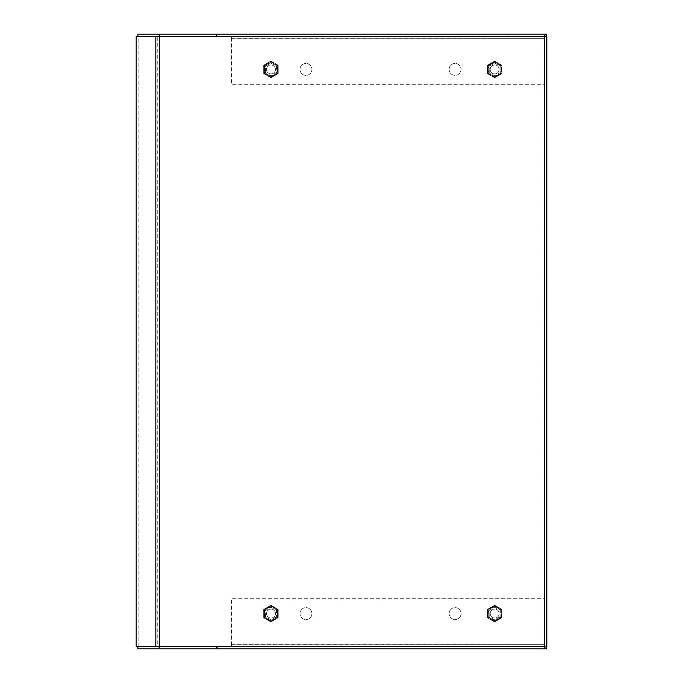 <?xml version="1.0" encoding="UTF-8"?>
<svg xmlns="http://www.w3.org/2000/svg" width="683" height="683" viewBox="0 0 683 683"><rect width="100%" height="100%" fill="white"/><g stroke="black" fill="none" stroke-linecap="round" stroke-linejoin="round"><path stroke-width="0.51" stroke-dasharray="3.42 2.56" d="M267.104 611.319A4.482 4.482 0 0 1 273.226 609.68A4.482 4.482 0 0 1 274.873 615.801A4.482 4.482 0 0 1 268.752 617.441A4.482 4.482 0 0 1 267.104 611.319A4.474 4.474 0 0 1 273.226 609.68A4.474 4.474 0 0 1 274.865 615.793A4.482 4.482 0 0 1 268.752 617.441A4.482 4.482 0 0 1 267.104 611.319A4.474 4.474 0 0 1 273.226 609.68A4.474 4.474 0 0 1 274.865 615.793A4.474 4.474 0 0 1 268.752 617.432A4.474 4.474 0 0 1 267.113 611.319A4.482 4.482 0 0 1 273.226 609.68A4.482 4.482 0 0 1 274.873 615.801A4.474 4.474 0 0 1 268.752 617.432A4.474 4.474 0 0 1 267.113 611.319M265.499 610.389A6.335 6.335 0 0 0 267.821 619.046A6.335 6.335 0 0 0 276.478 616.723L276.478 610.389L270.989 607.221L265.499 610.389L265.499 616.723L270.989 619.899L276.478 616.723A6.335 6.335 0 0 0 274.156 608.066A6.335 6.335 0 0 0 265.499 610.389L264.27 609.68L264.27 617.441L270.989 621.317L277.708 617.441L277.708 609.68L270.989 605.804L264.27 609.68L264.27 617.441L270.989 621.317L277.708 617.441L277.708 609.68L270.989 605.804L264.27 609.68M270.989 605.206L263.758 609.381L263.758 617.731L270.989 621.906L278.22 617.731L278.22 609.381L270.989 605.206L263.758 609.381L263.758 617.731L270.989 621.906L278.22 617.731L278.22 609.381L270.989 605.206M277.4 617.261L270.989 620.958L264.577 617.261L264.577 609.859L270.989 606.154L277.4 609.859L277.4 617.261L270.989 620.958L264.577 617.261L264.577 609.859L270.989 606.154L277.4 609.859L277.4 617.261M270.989 605.804L270.989 607.221M277.708 609.68L276.478 610.389M277.708 617.441L276.478 616.723M270.989 619.899L270.989 621.317M264.27 617.441L265.499 616.723M311.935 613.599A5.968 5.968 0 0 0 305.967 607.631A5.968 5.968 0 0 0 299.999 613.599A5.968 5.968 0 0 0 305.967 619.558A5.968 5.968 0 0 0 311.935 613.599A5.968 5.968 0 0 0 305.967 607.631A5.968 5.968 0 0 0 299.999 613.599A5.968 5.968 0 0 0 305.967 619.558A5.968 5.968 0 0 0 311.935 613.599M461.059 613.599A5.968 5.968 0 0 0 455.091 607.631A5.968 5.968 0 0 0 449.124 613.599A5.968 5.968 0 0 0 455.091 619.558A5.968 5.968 0 0 0 461.059 613.599A5.968 5.968 0 0 0 455.091 607.631A5.968 5.968 0 0 0 449.124 613.599A5.968 5.968 0 0 0 455.091 619.558A5.968 5.968 0 0 0 461.059 613.599M546.801 646.468L544.564 646.468L544.573 598.684L231.4 598.684L231.4 644.171L544.573 644.171L544.573 598.684L231.4 598.684L231.4 644.171L544.573 644.171L544.573 646.613L544.573 644.376L231.4 644.171L231.4 646.613L544.573 646.613L231.4 646.613L231.4 644.376L231.4 646.613M278.152 617.774L278.152 609.424L270.92 605.249L263.689 609.424L263.689 617.774L270.92 621.948L278.152 617.774L278.152 609.424L270.92 605.249L263.689 609.424L263.689 617.774L270.92 621.948L278.152 617.774M501.843 617.774L501.843 609.424L494.612 605.249L487.38 609.424L487.38 617.774L494.612 621.948L501.843 617.774L501.843 609.424L494.612 605.249L487.38 609.424L487.38 617.774L494.612 621.948L501.843 617.774M231.4 644.376L544.573 644.376M546.374 646.613L216.494 646.613L216.494 648.85L546.374 648.85M216.494 646.613L217.314 646.613L217.314 648.85L137.872 648.85M217.314 646.613L137.872 646.613M159.13 36.387L544.564 36.532L544.564 646.468L159.13 646.613M544.146 648.85L544.334 646.613M546.374 34.15L216.494 34.15L216.494 36.387L217.314 36.387L217.314 34.15L137.872 34.15M217.314 36.387L137.872 36.387M216.494 36.387L545.162 36.387L545.162 34.15M546.374 36.387L545.162 36.387M544.146 34.15L544.334 36.387M136.199 36.532L159.139 36.532L159.139 646.468L544.334 646.468M155.809 646.468L159.318 646.468M544.163 646.468L544.163 36.532L159.318 36.532M136.199 646.468L157.739 646.468L157.739 36.532L155.809 36.532M138.12 646.468L138.12 36.532M546.537 646.468L544.3 646.468L544.3 36.532L546.537 36.532M546.801 36.532L544.564 36.532L544.573 84.316L231.4 84.316L231.4 38.829L544.573 38.829L544.573 84.316L231.4 84.316L231.4 38.829L544.573 38.829L544.573 36.387L544.573 38.624L231.4 38.829L231.4 36.387L544.573 36.387L231.4 36.387L231.4 38.624L231.4 36.387M545.162 646.613L545.162 648.85M490.795 611.319A4.482 4.482 0 0 1 496.917 609.68A4.482 4.482 0 0 1 498.556 615.801A4.482 4.482 0 0 1 492.434 617.441A4.482 4.482 0 0 1 490.795 611.319A4.482 4.482 0 0 1 496.917 609.68A4.482 4.482 0 0 1 498.556 615.801A4.482 4.482 0 0 1 492.434 617.441A4.482 4.482 0 0 1 490.795 611.319M490.804 611.319A4.474 4.474 0 0 1 496.917 609.68A4.474 4.474 0 0 1 498.556 615.793A4.474 4.474 0 0 1 492.443 617.432A4.474 4.474 0 0 1 490.804 611.319A4.474 4.474 0 0 1 496.917 609.68A4.474 4.474 0 0 1 498.556 615.793A4.474 4.474 0 0 1 492.443 617.432A4.474 4.474 0 0 1 490.804 611.319M489.19 610.389A6.335 6.335 0 0 0 491.512 619.046A6.335 6.335 0 0 0 500.169 616.723L500.169 610.389L494.68 607.221L489.19 610.389L489.19 616.723L494.68 619.899L500.169 616.723A6.335 6.335 0 0 0 497.847 608.066A6.335 6.335 0 0 0 489.19 610.389L487.961 609.68L487.961 617.441L494.68 621.317L501.399 617.441L501.399 609.68L494.68 605.804L487.961 609.68L487.961 617.441L494.68 621.317L501.399 617.441L501.399 609.68L494.68 605.804L487.961 609.68M494.68 605.206L487.449 609.381L487.449 617.731L494.68 621.906L501.911 617.731L501.911 609.381L494.68 605.206L487.449 609.381L487.449 617.731L494.68 621.906L501.911 617.731L501.911 609.381L494.68 605.206M501.091 617.261L494.68 620.958L488.268 617.261L488.268 609.859L494.68 606.154L501.091 609.859L501.091 617.261L494.68 620.958L488.268 617.261L488.268 609.859L494.68 606.154L501.091 609.859L501.091 617.261M494.68 605.804L494.68 607.221M501.399 609.68L500.169 610.389M501.399 617.441L500.169 616.723M494.68 619.899L494.68 621.317M487.961 617.441L489.19 616.723M299.999 69.401A5.968 5.968 0 0 1 305.967 63.442A5.968 5.968 0 0 1 311.935 69.401A5.968 5.968 0 0 1 305.967 75.369A5.968 5.968 0 0 1 299.999 69.401A5.968 5.968 0 0 1 305.967 63.442A5.968 5.968 0 0 1 311.935 69.401A5.968 5.968 0 0 1 305.967 75.369A5.968 5.968 0 0 1 299.999 69.401M449.124 69.401A5.968 5.968 0 0 1 455.091 63.442A5.968 5.968 0 0 1 461.059 69.401A5.968 5.968 0 0 1 455.091 75.369A5.968 5.968 0 0 1 449.124 69.401A5.968 5.968 0 0 1 455.091 63.442A5.968 5.968 0 0 1 461.059 69.401A5.968 5.968 0 0 1 455.091 75.369A5.968 5.968 0 0 1 449.124 69.401M278.152 65.227L278.152 73.576L270.92 77.751L263.689 73.576L263.689 65.227L270.92 61.052L278.152 65.227L278.152 73.576L270.92 77.751L263.689 73.576L263.689 65.227L270.92 61.052L278.152 65.227M501.843 65.227L501.843 73.576L494.612 77.751L487.38 73.576L487.38 65.227L494.612 61.052L501.843 65.227L501.843 73.576L494.612 77.751L487.38 73.576L487.38 65.227L494.612 61.052L501.843 65.227M231.4 38.624L544.573 38.624M498.556 67.199A4.482 4.482 0 0 1 496.917 73.32A4.482 4.482 0 0 1 490.795 71.681A4.482 4.482 0 0 1 492.434 65.559A4.482 4.482 0 0 1 498.556 67.199A4.474 4.474 0 0 1 496.917 73.32A4.474 4.474 0 0 1 490.804 71.681A4.474 4.474 0 0 1 492.443 65.568A4.474 4.474 0 0 1 498.556 67.207A4.474 4.474 0 0 1 496.917 73.32A4.474 4.474 0 0 1 490.804 71.681A4.474 4.474 0 0 1 492.443 65.568A4.474 4.474 0 0 1 498.556 67.207A4.482 4.482 0 0 1 496.917 73.32A4.482 4.482 0 0 1 490.795 71.681A4.482 4.482 0 0 1 492.434 65.559A4.482 4.482 0 0 1 498.556 67.199M500.169 66.277A6.335 6.335 0 0 0 491.512 63.954A6.335 6.335 0 0 0 489.19 72.611L494.68 75.779L500.169 72.611L500.169 66.277L494.68 63.101L489.19 66.277L489.19 72.611A6.335 6.335 0 0 0 497.847 74.934A6.335 6.335 0 0 0 500.169 66.277L501.399 65.559L494.68 61.683L487.961 65.559L487.961 73.32L494.68 77.196L501.399 73.32L501.399 65.559L494.68 61.683L487.961 65.559L487.961 73.32L494.68 77.196L501.399 73.32L501.399 65.559M501.911 73.619L501.911 65.269L494.68 61.094L487.449 65.269L487.449 73.619L494.68 77.794L501.911 73.619L501.911 65.269L494.68 61.094L487.449 65.269L487.449 73.619L494.68 77.794L501.911 73.619M488.268 73.141L488.268 65.739L494.68 62.042L501.091 65.739L501.091 73.141L494.68 76.846L488.268 73.141L488.268 65.739L494.68 62.042L501.091 65.739L501.091 73.141L494.68 76.846L488.268 73.141M501.399 73.32L500.169 72.611M494.68 77.196L494.68 75.779M487.961 73.32L489.19 72.611M489.19 66.277L487.961 65.559M494.68 61.683L494.68 63.101M274.873 67.199A4.482 4.482 0 0 1 273.226 73.32A4.482 4.482 0 0 1 267.104 71.681A4.482 4.482 0 0 1 268.752 65.559A4.482 4.482 0 0 1 274.873 67.199A4.474 4.474 0 0 1 273.226 73.32A4.474 4.474 0 0 1 267.113 71.681A4.482 4.482 0 0 1 268.752 65.559A4.482 4.482 0 0 1 274.873 67.199A4.474 4.474 0 0 1 273.226 73.32A4.474 4.474 0 0 1 267.113 71.681A4.474 4.474 0 0 1 268.752 65.568A4.474 4.474 0 0 1 274.865 67.207A4.482 4.482 0 0 1 273.226 73.32A4.482 4.482 0 0 1 267.104 71.681A4.474 4.474 0 0 1 268.752 65.568A4.474 4.474 0 0 1 274.865 67.207M276.478 66.277A6.335 6.335 0 0 0 267.821 63.954A6.335 6.335 0 0 0 265.499 72.611L270.989 75.779L276.478 72.611L276.478 66.277L270.989 63.101L265.499 66.277L265.499 72.611A6.335 6.335 0 0 0 274.156 74.934A6.335 6.335 0 0 0 276.478 66.277L277.708 65.559L270.989 61.683L264.27 65.559L264.27 73.32L270.989 77.196L277.708 73.32L277.708 65.559L270.989 61.683L264.27 65.559L264.27 73.32L270.989 77.196L277.708 73.32L277.708 65.559M278.22 73.619L278.22 65.269L270.989 61.094L263.758 65.269L263.758 73.619L270.989 77.794L278.22 73.619L278.22 65.269L270.989 61.094L263.758 65.269L263.758 73.619L270.989 77.794L278.22 73.619M264.577 73.141L264.577 65.739L270.989 62.042L277.4 65.739L277.4 73.141L270.989 76.846L264.577 73.141L264.577 65.739L270.989 62.042L277.4 65.739L277.4 73.141L270.989 76.846L264.577 73.141M277.708 73.32L276.478 72.611M270.989 77.196L270.989 75.779M264.27 73.32L265.499 72.611M265.499 66.277L264.27 65.559M270.989 61.683L270.989 63.101"/><path stroke-width="1.02" d="M216.494 648.85L217.314 648.85M159.139 36.532L137.872 36.387L137.872 34.15L544.146 34.15L544.334 36.532L546.801 36.532L546.801 646.468L544.334 646.468L544.146 648.85L546.374 648.85L546.374 646.613L544.334 646.613M544.146 648.85L159.13 648.85L159.318 646.468L136.199 646.468L136.199 36.532L159.318 36.532L159.13 34.15L159.13 36.387M159.13 646.613L137.872 646.613L137.872 648.85L159.13 648.85L159.139 646.468M216.494 34.15L217.314 34.15M544.146 34.15L546.374 34.15L546.374 36.387L544.334 36.387M159.318 646.468L544.334 646.468L544.334 36.532L159.318 36.532L159.318 646.468M155.809 646.468L155.809 36.532M546.537 36.532L546.537 646.468"/></g></svg>
